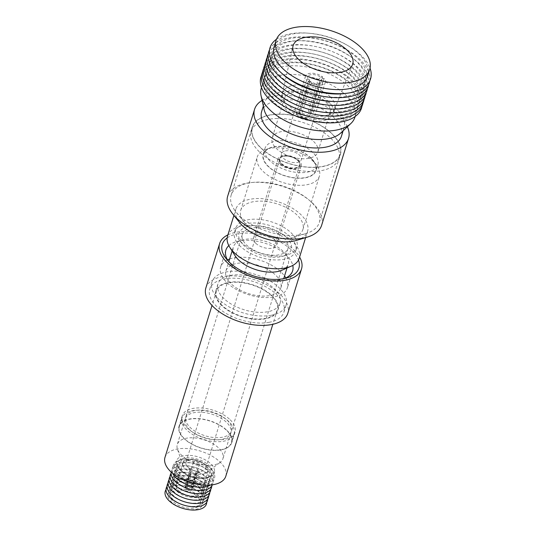 <?xml version="1.0" encoding="UTF-8"?>
<svg xmlns="http://www.w3.org/2000/svg" width="536" height="536" viewBox="0 0 536 536"><rect width="100%" height="100%" fill="white"/><g stroke="black" fill="none" stroke-linecap="round" stroke-linejoin="round"><path stroke-width="0.4" stroke-dasharray="2.68 2.01" d="M226.869 430.328A27.611 14.345 -162.8 0 1 231.787 442.595A27.611 14.345 -162.8 0 1 211.747 450.227A27.611 14.345 -162.8 0 1 183.955 438.535A27.611 14.345 -162.8 0 1 179.037 426.267A27.611 14.345 -162.8 0 1 199.077 418.636A27.611 14.345 -162.8 0 1 226.869 430.328M230.138 419.762A27.611 14.345 -162.8 0 1 235.056 432.029A27.611 14.345 -162.8 0 1 215.016 439.667A27.611 14.345 -162.8 0 1 187.225 427.969A27.611 14.345 -162.8 0 1 182.307 415.702A27.611 14.345 -162.8 0 1 202.347 408.07A27.611 14.345 -162.8 0 1 230.138 419.762M227.257 420.311A23.899 12.415 -162.8 0 1 231.512 430.937A23.899 12.415 -162.8 0 1 214.166 437.543A23.899 12.415 -162.8 0 1 190.113 427.42A23.899 12.415 -162.8 0 1 185.851 416.8A23.899 12.415 -162.8 0 1 203.198 410.194A23.899 12.415 -162.8 0 1 227.257 420.311M283.718 237.91A23.899 12.415 -162.8 0 1 287.973 248.537A23.899 12.415 -162.8 0 1 270.626 255.143A23.899 12.415 -162.8 0 1 246.573 245.019A23.899 12.415 -162.8 0 1 242.312 234.4A23.899 12.415 -162.8 0 1 259.665 227.793A23.899 12.415 -162.8 0 1 283.718 237.91M280.261 164.103A12.08 6.278 17.2 0 0 292.422 169.222A12.08 6.278 17.2 0 0 301.185 165.879A12.08 6.278 17.2 0 0 299.034 160.512A12.08 6.278 17.2 0 0 286.881 155.4A12.08 6.278 17.2 0 0 278.11 158.736A12.08 6.278 17.2 0 0 280.261 164.103M255.759 243.264A12.08 6.278 17.2 0 0 267.913 248.376A12.08 6.278 17.2 0 0 276.683 245.039A12.08 6.278 17.2 0 0 274.533 239.672A12.08 6.278 17.2 0 0 262.372 234.554A12.08 6.278 17.2 0 0 253.608 237.897A12.08 6.278 17.2 0 0 255.759 243.264M298.117 160.425A10.787 5.601 -162.8 0 1 300.039 165.215A10.787 5.601 -162.8 0 1 292.207 168.197A10.787 5.601 -162.8 0 1 281.353 163.627A10.787 5.601 -162.8 0 1 279.43 158.837A10.787 5.601 -162.8 0 1 287.263 155.855A10.787 5.601 -162.8 0 1 298.117 160.425M281.266 163.909A10.787 5.601 17.2 0 0 292.12 168.478A10.787 5.601 17.2 0 0 299.952 165.497A10.787 5.601 17.2 0 0 298.029 160.706A10.787 5.601 17.2 0 0 287.175 156.137A10.787 5.601 17.2 0 0 279.343 159.118A10.787 5.601 17.2 0 0 281.266 163.909M283.765 156.244A10.351 5.38 -162.8 0 1 294.941 158.422A10.351 5.38 -162.8 0 1 299.624 165.088A10.351 5.38 -162.8 0 1 295.705 167.808A10.351 5.38 -162.8 0 1 284.536 165.631A10.351 5.38 -162.8 0 1 279.846 158.964A10.351 5.38 -162.8 0 1 283.765 156.244M189.851 459.64A10.351 5.38 -162.8 0 1 201.02 461.811A10.351 5.38 -162.8 0 1 205.71 468.477A10.351 5.38 -162.8 0 1 202.709 470.97A10.351 5.38 -162.8 0 1 201.791 471.198A10.351 5.38 -162.8 0 1 187.004 466.112A10.351 5.38 -162.8 0 1 185.932 462.354A10.351 5.38 -162.8 0 1 189.851 459.64M191.808 467.941A4.315 2.245 -162.8 0 1 196.464 468.846A4.315 2.245 -162.8 0 1 198.414 471.626A4.315 2.245 -162.8 0 1 197.161 472.665A4.315 2.245 -162.8 0 1 196.779 472.759A4.315 2.245 -162.8 0 1 190.622 470.635A4.315 2.245 -162.8 0 1 190.173 469.074A4.315 2.245 -162.8 0 1 191.808 467.941M195.097 472.933L195.995 472.759A4.315 2.245 17.2 0 1 196.987 473.724L192.625 487.807A4.315 2.245 -162.8 0 1 192.967 489.227A4.315 2.245 -162.8 0 1 191.332 490.36A4.315 2.245 -162.8 0 1 186.059 489.067L186.95 488.892L191.312 474.809A3.189 1.662 -162.8 0 1 190.32 473.844L185.959 487.928A3.189 1.662 -162.8 0 1 185.798 487.01A3.189 1.662 -162.8 0 1 187.004 486.172A3.189 1.662 -162.8 0 1 190.736 487.016L195.097 472.933A3.189 1.662 -162.8 0 1 196.089 473.891L191.727 487.981A3.189 1.662 -162.8 0 1 191.895 488.899A3.189 1.662 -162.8 0 1 190.682 489.737A3.189 1.662 -162.8 0 1 186.95 488.892M195.995 472.759L191.633 486.842A4.315 2.245 -162.8 0 0 186.361 485.542A4.315 2.245 -162.8 0 0 184.726 486.681A4.315 2.245 -162.8 0 0 185.061 488.102L185.959 487.928M198.313 465.087A3.189 1.662 -162.8 0 1 194.87 464.417A3.189 1.662 -162.8 0 1 193.422 462.36A3.189 1.662 -162.8 0 1 194.635 461.523A3.189 1.662 -162.8 0 1 198.079 462.193A3.189 1.662 -162.8 0 1 199.526 464.25A3.189 1.662 -162.8 0 1 198.313 465.087M181.664 419.668A27.262 14.164 -162.8 0 1 181.985 417.919A27.262 14.164 -162.8 0 1 210.581 411.97A27.262 14.164 -162.8 0 1 234.393 432.297A27.262 14.164 -162.8 0 1 234.071 434.039A27.262 14.164 -162.8 0 1 205.476 439.989A27.262 14.164 -162.8 0 1 181.664 419.668M179.051 428.117A27.262 14.164 -162.8 0 1 179.366 426.368A27.262 14.164 -162.8 0 1 207.968 420.425A27.262 14.164 -162.8 0 1 231.773 440.746A27.262 14.164 -162.8 0 1 231.458 442.495A27.262 14.164 -162.8 0 1 202.856 448.438A27.262 14.164 -162.8 0 1 179.051 428.117M176.558 466.856A18.117 9.414 -162.8 0 1 176.766 465.697A18.117 9.414 -162.8 0 1 195.774 461.744A18.117 9.414 -162.8 0 1 211.599 475.251A18.117 9.414 -162.8 0 1 211.385 476.41A18.117 9.414 -162.8 0 1 192.377 480.363A18.117 9.414 -162.8 0 1 176.558 466.856M174.287 466.313A20.462 10.633 -162.8 0 1 194.762 460.223A20.462 10.633 -162.8 0 1 213.864 475.794A20.462 10.633 -162.8 0 1 193.389 481.884A20.462 10.633 -162.8 0 1 174.287 466.313M173.054 466.575A21.567 11.209 -162.8 0 1 194.635 460.156A21.567 11.209 -162.8 0 1 214.775 476.571A21.567 11.209 -162.8 0 1 193.195 482.99A21.567 11.209 -162.8 0 1 173.054 466.575M175.888 469.007A18.117 9.414 -162.8 0 1 194.019 463.613A18.117 9.414 -162.8 0 1 210.929 477.395A18.117 9.414 -162.8 0 1 192.806 482.789A18.117 9.414 -162.8 0 1 175.888 469.007M172.786 473.462A21.567 11.209 -162.8 0 1 172.049 469.831A21.567 11.209 -162.8 0 1 193.63 463.412A21.567 11.209 -162.8 0 1 213.764 479.821A21.567 11.209 -162.8 0 1 210.28 485.073M174.883 472.256A18.117 9.414 -162.8 0 1 193.014 466.863A18.117 9.414 -162.8 0 1 209.924 480.651A18.117 9.414 -162.8 0 1 191.801 486.045A18.117 9.414 -162.8 0 1 174.883 472.256M171.192 472.082A21.567 11.209 -162.8 0 1 193.556 466.896A21.567 11.209 -162.8 0 1 212.759 483.077A21.567 11.209 -162.8 0 1 212.377 484.825M173.878 475.506A18.117 9.414 -162.8 0 1 192.002 470.119A18.117 9.414 -162.8 0 1 208.919 483.901A18.117 9.414 -162.8 0 1 190.789 489.294A18.117 9.414 -162.8 0 1 173.878 475.506M171.031 473.402A21.567 11.209 -162.8 0 1 194.206 470.628A21.567 11.209 -162.8 0 1 211.767 486.011M172.873 478.762A18.117 9.414 -162.8 0 1 190.997 473.368A18.117 9.414 -162.8 0 1 207.914 487.157A18.117 9.414 -162.8 0 1 189.784 492.55A18.117 9.414 -162.8 0 1 172.873 478.762M170.026 476.651A21.567 11.209 -162.8 0 1 193.201 473.878A21.567 11.209 -162.8 0 1 210.755 489.261M171.862 482.011A18.117 9.414 -162.8 0 1 189.992 476.625A18.117 9.414 -162.8 0 1 206.903 490.407A18.117 9.414 -162.8 0 1 188.779 495.8A18.117 9.414 -162.8 0 1 171.862 482.011M169.021 479.908A21.567 11.209 -162.8 0 1 192.196 477.134A21.567 11.209 -162.8 0 1 209.75 492.517M170.857 485.268A18.117 9.414 -162.8 0 1 188.98 479.874A18.117 9.414 -162.8 0 1 205.898 493.663A18.117 9.414 -162.8 0 1 187.774 499.05A18.117 9.414 -162.8 0 1 170.857 485.268M168.009 483.157A21.567 11.209 -162.8 0 1 191.185 480.383A21.567 11.209 -162.8 0 1 208.745 495.767M169.852 488.517A18.117 9.414 -162.8 0 1 187.975 483.13A18.117 9.414 -162.8 0 1 204.893 496.912A18.117 9.414 -162.8 0 1 186.763 502.306A18.117 9.414 -162.8 0 1 169.852 488.517M167.004 486.413A21.567 11.209 -162.8 0 1 190.18 483.64A21.567 11.209 -162.8 0 1 207.734 499.023M168.84 491.773A18.117 9.414 -162.8 0 1 186.97 486.38A18.117 9.414 -162.8 0 1 203.881 500.168A18.117 9.414 -162.8 0 1 185.758 505.555A18.117 9.414 -162.8 0 1 168.84 491.773M165.999 489.663A21.567 11.209 -162.8 0 1 189.175 486.889A21.567 11.209 -162.8 0 1 206.729 502.272M167.835 495.023A18.117 9.414 -162.8 0 1 185.965 489.629A18.117 9.414 -162.8 0 1 202.876 503.418A18.117 9.414 -162.8 0 1 184.752 508.811A18.117 9.414 -162.8 0 1 167.835 495.023M200.571 502.868A15.738 8.174 -162.8 0 1 200.39 503.873A15.738 8.174 -162.8 0 1 183.882 507.311A15.738 8.174 -162.8 0 1 170.14 495.579A15.738 8.174 -162.8 0 1 170.321 494.567A15.738 8.174 -162.8 0 1 186.83 491.137A15.738 8.174 -162.8 0 1 200.571 502.868M203.888 492.162A15.738 8.174 -162.8 0 1 203.707 493.174A15.738 8.174 -162.8 0 1 187.198 496.604A15.738 8.174 -162.8 0 1 173.45 484.872A15.738 8.174 -162.8 0 1 173.637 483.861A15.738 8.174 -162.8 0 1 190.146 480.43A15.738 8.174 -162.8 0 1 203.888 492.162M201.348 491.552A13.112 6.814 -162.8 0 1 201.201 492.396A13.112 6.814 -162.8 0 1 187.439 495.257A13.112 6.814 -162.8 0 1 175.989 485.482A13.112 6.814 -162.8 0 1 176.143 484.638A13.112 6.814 -162.8 0 1 189.898 481.777A13.112 6.814 -162.8 0 1 201.348 491.552M208.069 469.864A13.112 6.814 -162.8 0 1 207.914 470.702A13.112 6.814 -162.8 0 1 206.407 472.745A13.112 6.814 -162.8 0 1 193.369 473.335A13.112 6.814 -162.8 0 1 182.944 465.483A13.112 6.814 -162.8 0 1 182.702 463.787A13.112 6.814 -162.8 0 1 182.856 462.95A13.112 6.814 -162.8 0 1 196.612 460.089A13.112 6.814 -162.8 0 1 208.069 469.864M223.217 457.114A23.899 12.415 -162.8 0 1 222.936 458.649A23.899 12.415 -162.8 0 1 220.196 462.36A23.899 12.415 -162.8 0 1 196.431 463.439A23.899 12.415 -162.8 0 1 177.436 449.128A23.899 12.415 -162.8 0 1 176.994 446.046A23.899 12.415 -162.8 0 1 177.275 444.512A23.899 12.415 -162.8 0 1 202.347 439.299A23.899 12.415 -162.8 0 1 223.217 457.114M231.137 431.514A23.899 12.415 -162.8 0 1 230.862 433.048A23.899 12.415 -162.8 0 1 205.791 438.26A23.899 12.415 -162.8 0 1 184.92 420.445A23.899 12.415 -162.8 0 1 185.195 418.911A23.899 12.415 -162.8 0 1 210.266 413.698A23.899 12.415 -162.8 0 1 231.137 431.514M227.559 279.511A28.73 14.928 -162.8 0 1 225.931 270.988A28.73 14.928 -162.8 0 1 246.788 263.042A28.73 14.928 -162.8 0 1 275.705 275.209A28.73 14.928 -162.8 0 1 279.196 279.457A28.73 14.928 -162.8 0 1 280.824 287.979A28.73 14.928 -162.8 0 1 259.967 295.926A28.73 14.928 -162.8 0 1 231.05 283.752A28.73 14.928 -162.8 0 1 227.559 279.511M282.003 270.191A28.73 14.928 17.2 0 0 288.234 264.047A28.73 14.928 17.2 0 0 286.606 255.525A28.73 14.928 17.2 0 0 257.736 239.545A28.73 14.928 17.2 0 0 233.341 247.056A28.73 14.928 17.2 0 0 234.962 255.578M299.255 258.198A37.533 19.497 17.2 0 0 297.132 247.063A37.533 19.497 17.2 0 0 259.411 226.192A37.533 19.497 17.2 0 0 227.545 236.001M296.683 240.349A37.533 19.497 17.2 0 0 307.577 231.311A37.533 19.497 17.2 0 0 305.453 220.182A37.533 19.497 17.2 0 0 267.739 199.305A37.533 19.497 17.2 0 0 235.874 209.114A37.533 19.497 17.2 0 0 237.991 220.249A37.533 19.497 17.2 0 0 239.753 222.728M321.647 225.247A49.178 25.547 17.2 0 0 318.866 210.661A49.178 25.547 17.2 0 0 312.883 203.399A49.178 25.547 17.2 0 0 263.384 182.568A49.178 25.547 17.2 0 0 227.686 196.163M230.266 275.424A32.529 16.897 -162.8 0 1 265.353 282.258A32.529 16.897 -162.8 0 1 280.087 303.202A32.529 16.897 -162.8 0 1 267.759 311.738A32.529 16.897 -162.8 0 1 232.671 304.904A32.529 16.897 -162.8 0 1 217.938 283.959A32.529 16.897 -162.8 0 1 230.266 275.424M228.081 282.465A32.529 16.897 -162.8 0 1 263.176 289.299A32.529 16.897 -162.8 0 1 277.903 310.244A32.529 16.897 -162.8 0 1 265.581 318.779A32.529 16.897 -162.8 0 1 230.487 311.945A32.529 16.897 -162.8 0 1 215.76 291.008A32.529 16.897 -162.8 0 1 228.081 282.465M269.213 322.297A38.827 20.174 -162.8 0 1 227.324 314.143A38.827 20.174 -162.8 0 1 209.744 289.145A38.827 20.174 -162.8 0 1 224.457 278.948A38.827 20.174 -162.8 0 1 266.338 287.108A38.827 20.174 -162.8 0 1 283.919 312.106A38.827 20.174 -162.8 0 1 269.213 322.297M271.39 315.255A38.827 20.174 -162.8 0 1 229.502 307.101A38.827 20.174 -162.8 0 1 211.921 282.097A38.827 20.174 -162.8 0 1 226.634 271.906A38.827 20.174 -162.8 0 1 268.523 280.06A38.827 20.174 -162.8 0 1 286.103 305.064A38.827 20.174 -162.8 0 1 271.39 315.255M227.9 234.862A42.88 22.277 -162.8 0 1 293.889 249.883A42.88 22.277 -162.8 0 1 299.604 257.059M205.871 287.946A42.88 22.277 -162.8 0 1 236.999 276.087A42.88 22.277 -162.8 0 1 280.154 294.251A42.88 22.277 -162.8 0 1 287.799 313.305M222.092 305.359A31.838 16.542 -162.8 0 1 216.417 291.209A31.838 16.542 -162.8 0 1 239.532 282.405A31.838 16.542 -162.8 0 1 271.571 295.892A31.838 16.542 -162.8 0 1 277.246 310.036A31.838 16.542 -162.8 0 1 254.138 318.84A31.838 16.542 -162.8 0 1 222.092 305.359M164.974 457.409A31.838 16.542 -162.8 0 1 188.082 448.612A31.838 16.542 -162.8 0 1 220.129 462.092A31.838 16.542 -162.8 0 1 225.797 476.243M229.636 259.015A34.941 18.15 -162.8 0 1 281.179 272.188A34.941 18.15 -162.8 0 1 284.529 276.007M285.788 277.956A34.941 18.15 -162.8 0 1 287.41 287.718A34.941 18.15 -162.8 0 1 262.044 297.38A34.941 18.15 -162.8 0 1 226.869 282.579A34.941 18.15 -162.8 0 1 220.644 267.049A34.941 18.15 -162.8 0 1 227.492 259.906M228.812 245.615A34.941 18.15 -162.8 0 1 286.412 255.283A34.941 18.15 -162.8 0 1 292.777 265.421M284.69 278.445A34.941 18.15 -162.8 0 1 282.499 279.229A34.941 18.15 -162.8 0 1 232.101 265.675A34.941 18.15 -162.8 0 1 229.495 262.821A34.941 18.15 -162.8 0 1 228.128 260.938M227.15 237.93A40.12 20.844 -162.8 0 1 291.745 250.292A40.12 20.844 -162.8 0 1 298.492 260.014M254.835 140.8A46.156 23.979 17.2 0 0 301.225 166.475A46.156 23.979 17.2 0 0 340.414 154.408A46.156 23.979 17.2 0 0 337.801 140.713A46.156 23.979 17.2 0 0 291.416 115.046A46.156 23.979 17.2 0 0 252.222 127.106A46.156 23.979 17.2 0 0 254.835 140.8M233.776 208.832A46.156 23.979 17.2 0 0 235.94 211.881A46.156 23.979 17.2 0 0 305.956 233.555A46.156 23.979 17.2 0 0 319.356 222.44A46.156 23.979 17.2 0 0 316.743 208.745A46.156 23.979 17.2 0 0 270.358 183.071A46.156 23.979 17.2 0 0 231.163 195.138A46.156 23.979 17.2 0 0 233.776 208.832M246.54 224.751A32.529 16.897 17.2 0 0 293.447 237.368A32.529 16.897 17.2 0 0 302.887 229.535A32.529 16.897 17.2 0 0 301.051 219.887A32.529 16.897 17.2 0 0 297.091 215.083A32.529 16.897 17.2 0 0 264.355 201.308A32.529 16.897 17.2 0 0 240.744 210.3A32.529 16.897 17.2 0 0 242.58 219.948A32.529 16.897 17.2 0 0 244.108 222.092A32.529 16.897 17.2 0 0 246.54 224.751M313.62 161.698A32.529 16.897 17.2 0 0 266.707 149.082A32.529 16.897 17.2 0 0 257.267 156.914A32.529 16.897 17.2 0 0 263.062 171.373A32.529 16.897 17.2 0 0 295.798 185.148A32.529 16.897 17.2 0 0 319.416 176.15A32.529 16.897 17.2 0 0 316.046 164.358A32.529 16.897 17.2 0 0 313.62 161.698M310.9 158.241A27.349 14.211 17.2 0 0 271.457 147.635A27.349 14.211 17.2 0 0 268.395 166.374A27.349 14.211 17.2 0 0 303.845 177.831A27.349 14.211 17.2 0 0 312.944 160.478A27.349 14.211 17.2 0 0 310.9 158.241M311.175 158.194A27.698 14.392 17.2 0 0 283.296 146.462A27.698 14.392 17.2 0 0 263.189 154.12A27.698 14.392 17.2 0 0 268.127 166.428A27.698 14.392 17.2 0 0 295.999 178.153A27.698 14.392 17.2 0 0 316.106 170.502A27.698 14.392 17.2 0 0 311.175 158.194M312.917 152.559A27.698 14.392 17.2 0 0 285.038 140.827A27.698 14.392 17.2 0 0 264.938 148.485A27.698 14.392 17.2 0 0 269.869 160.793A27.698 14.392 17.2 0 0 297.748 172.518A27.698 14.392 17.2 0 0 317.848 164.867A27.698 14.392 17.2 0 0 312.917 152.559M308.3 111.495L318.109 79.804A5.481 2.848 17.2 0 0 311.563 78.263A5.481 2.848 17.2 0 0 309.486 79.697A5.481 2.848 17.2 0 0 309.835 81.392L308.441 79.67L306.646 80.011A10.351 5.38 -162.8 0 1 305.48 76.146A10.351 5.38 -162.8 0 1 309.406 73.425A10.351 5.38 -162.8 0 1 322.612 76.956L312.146 110.764L308.3 111.495A5.481 2.848 -162.8 0 1 309.795 112.942L313.64 112.205L324.099 78.403A10.351 5.38 -162.8 0 1 325.265 82.269A10.351 5.38 -162.8 0 1 321.339 84.99A10.351 5.38 -162.8 0 1 308.133 81.459L309.929 81.11L311.329 82.832A5.481 2.848 17.2 0 0 317.875 84.38A5.481 2.848 17.2 0 0 318.364 84.259A5.481 2.848 17.2 0 0 319.952 82.939A5.481 2.848 17.2 0 0 319.603 81.251L322.304 78.745A8.067 4.194 -162.8 0 1 320.736 83.536A8.067 4.194 -162.8 0 1 320.026 83.71A8.067 4.194 -162.8 0 1 309.929 81.11M285.427 150.897A10.351 5.38 -162.8 0 1 296.596 153.068A10.351 5.38 -162.8 0 1 301.286 159.735A10.351 5.38 -162.8 0 1 297.359 162.455A10.351 5.38 -162.8 0 1 286.19 160.277A10.351 5.38 -162.8 0 1 281.5 153.611A10.351 5.38 -162.8 0 1 285.427 150.897M313.64 112.205A10.351 5.38 17.2 0 0 312.146 110.764M301.52 114.523A5.481 2.848 -162.8 0 1 300.026 113.083L296.18 113.813A10.351 5.38 17.2 0 0 297.674 115.26L301.52 114.523L311.329 82.832M309.835 81.392L300.026 113.083M307.63 117.478A5.481 2.848 -162.8 0 1 301.721 116.325A5.481 2.848 -162.8 0 1 299.242 112.801A5.481 2.848 -162.8 0 1 301.312 111.361A5.481 2.848 -162.8 0 1 307.229 112.513A5.481 2.848 -162.8 0 1 309.708 116.037A5.481 2.848 -162.8 0 1 307.63 117.478M264.094 109.445A41.761 21.695 -162.8 0 1 264.275 103.059A41.761 21.695 -162.8 0 1 294.586 91.515A41.761 21.695 -162.8 0 1 336.621 109.197A41.761 21.695 -162.8 0 1 344.058 127.756A41.761 21.695 -162.8 0 1 340.601 133.129M261.662 111.508A41.761 21.695 -162.8 0 1 291.973 99.964A41.761 21.695 -162.8 0 1 334.002 117.645A41.761 21.695 -162.8 0 1 341.445 136.204M261.273 88.239A49.004 25.46 -162.8 0 1 296.85 74.692A49.004 25.46 -162.8 0 1 346.176 95.442A49.004 25.46 -162.8 0 1 354.906 117.223M272.683 101.364A49.004 25.46 -162.8 0 1 263.953 79.589A49.004 25.46 -162.8 0 1 299.53 66.042A49.004 25.46 -162.8 0 1 348.856 86.792A49.004 25.46 -162.8 0 1 357.586 108.574A49.004 25.46 -162.8 0 1 322.009 122.121A49.004 25.46 -162.8 0 1 272.683 101.364M261.622 75.241A52.635 27.343 -162.8 0 1 300.817 62.524A52.635 27.343 -162.8 0 1 352.165 84.661A52.635 27.343 -162.8 0 1 361.961 106.302M288.763 108.935A49.004 25.46 -162.8 0 1 273.648 98.256A49.004 25.46 -162.8 0 1 283.484 63.617A49.004 25.46 -162.8 0 1 349.814 83.683A49.004 25.46 -162.8 0 1 320.535 118.764M262.647 71.891A52.635 27.343 -162.8 0 1 301.802 59.087A52.635 27.343 -162.8 0 1 353.224 81.231A52.635 27.343 -162.8 0 1 363.006 102.959M296.435 108.728A49.004 25.46 -162.8 0 1 274.68 94.912A49.004 25.46 -162.8 0 1 284.522 60.267A49.004 25.46 -162.8 0 1 350.852 80.34A49.004 25.46 -162.8 0 1 355.462 108.473A49.004 25.46 -162.8 0 1 314.317 114.269M263.679 68.588A52.635 27.343 -162.8 0 1 302.853 55.824A52.635 27.343 -162.8 0 1 354.236 77.968A52.635 27.343 -162.8 0 1 364.031 99.649M275.765 91.401A49.004 25.46 -162.8 0 1 285.608 56.756A49.004 25.46 -162.8 0 1 351.938 76.829A49.004 25.46 -162.8 0 1 342.102 111.475A49.004 25.46 -162.8 0 1 275.765 91.401M264.804 65.044A52.635 27.343 -162.8 0 1 312.702 53.828A52.635 27.343 -162.8 0 1 331.911 59.777A52.635 27.343 -162.8 0 1 355.274 74.618A52.635 27.343 -162.8 0 1 365.103 96.091M291.973 98.57A49.004 25.46 -162.8 0 1 276.851 87.897A49.004 25.46 -162.8 0 1 272.241 59.757A49.004 25.46 -162.8 0 1 313.386 53.968A49.004 25.46 -162.8 0 1 331.268 59.503A49.004 25.46 -162.8 0 1 353.023 73.325A49.004 25.46 -162.8 0 1 323.737 108.406M265.943 61.339A52.635 27.343 -162.8 0 1 305.205 48.749A52.635 27.343 -162.8 0 1 356.433 70.873A52.635 27.343 -162.8 0 1 366.255 92.386M293.105 94.906A49.004 25.46 -162.8 0 1 277.99 84.226A49.004 25.46 -162.8 0 1 287.825 49.587A49.004 25.46 -162.8 0 1 354.155 69.66A49.004 25.46 -162.8 0 1 324.876 104.741M267.129 57.56A52.635 27.343 -162.8 0 1 315 46.418A52.635 27.343 -162.8 0 1 334.209 52.367A52.635 27.343 -162.8 0 1 357.566 67.208A52.635 27.343 -162.8 0 1 367.408 88.601M287.477 87.127A49.004 25.46 -162.8 0 1 279.149 80.48A49.004 25.46 -162.8 0 1 274.533 52.347A49.004 25.46 -162.8 0 1 315.677 46.558A49.004 25.46 -162.8 0 1 333.566 52.093A49.004 25.46 -162.8 0 1 355.314 65.915A49.004 25.46 -162.8 0 1 333.915 101.505M268.322 53.687A52.635 27.343 -162.8 0 1 297.058 40.749A52.635 27.343 -162.8 0 1 352.212 57.821A52.635 27.343 -162.8 0 1 358.778 63.302A52.635 27.343 -162.8 0 1 368.607 84.735M280.455 76.259A49.004 25.46 -162.8 0 1 299.162 40.689A49.004 25.46 -162.8 0 1 350.51 56.582A49.004 25.46 -162.8 0 1 356.628 61.687A49.004 25.46 -162.8 0 1 346.785 96.333A49.004 25.46 -162.8 0 1 280.455 76.259M269.548 49.774A52.635 27.343 -162.8 0 1 308.897 37.366A52.635 27.343 -162.8 0 1 359.964 59.476A52.635 27.343 -162.8 0 1 369.807 80.815M282.733 74.169A49.004 25.46 -162.8 0 1 281.467 72.99A49.004 25.46 -162.8 0 1 291.303 38.344A49.004 25.46 -162.8 0 1 357.639 58.417A49.004 25.46 -162.8 0 1 345.151 93.492M276.509 39.222A52.635 27.343 -162.8 0 1 307.249 33.098A52.635 27.343 -162.8 0 1 348.125 45.754A52.635 27.343 -162.8 0 1 361.204 55.469A52.635 27.343 -162.8 0 1 370.034 68.172M274.097 46.833A49.004 25.46 -162.8 0 1 308.756 33.212A49.004 25.46 -162.8 0 1 346.819 44.991A49.004 25.46 -162.8 0 1 358.993 54.036A49.004 25.46 -162.8 0 1 367.723 75.811M329.935 96.56A27.262 14.164 -162.8 0 1 334.792 108.681A27.262 14.164 -162.8 0 1 334.591 109.244A27.262 14.164 -162.8 0 1 314.451 116.165A27.262 14.164 -162.8 0 1 287.557 104.667A27.262 14.164 -162.8 0 1 282.546 93.137A27.262 14.164 -162.8 0 1 282.7 92.554A27.262 14.164 -162.8 0 1 302.492 85.016A27.262 14.164 -162.8 0 1 329.935 96.56M328.407 101.492A27.262 14.164 -162.8 0 1 333.265 113.605A27.262 14.164 -162.8 0 1 313.473 121.143A27.262 14.164 -162.8 0 1 286.03 109.599A27.262 14.164 -162.8 0 1 281.172 97.485A27.262 14.164 -162.8 0 1 300.964 89.948A27.262 14.164 -162.8 0 1 328.407 101.492M313.587 141.43A23.899 12.415 -162.8 0 1 317.841 152.05A23.899 12.415 -162.8 0 1 300.495 158.656A23.899 12.415 -162.8 0 1 276.435 148.539A23.899 12.415 -162.8 0 1 272.181 137.919A23.899 12.415 -162.8 0 1 289.527 131.307A23.899 12.415 -162.8 0 1 313.587 141.43M325.794 101.994A23.899 12.415 -162.8 0 1 330.049 112.614A23.899 12.415 -162.8 0 1 312.702 119.22A23.899 12.415 -162.8 0 1 288.649 109.096A23.899 12.415 -162.8 0 1 284.388 98.477A23.899 12.415 -162.8 0 1 301.735 91.87A23.899 12.415 -162.8 0 1 325.794 101.994M260.65 147.581A45.902 23.845 -162.8 0 1 252.469 127.186A45.902 23.845 -162.8 0 1 285.788 114.496A45.902 23.845 -162.8 0 1 331.992 133.933A45.902 23.845 -162.8 0 1 340.166 154.334A45.902 23.845 -162.8 0 1 306.847 167.024A45.902 23.845 -162.8 0 1 260.65 147.581M259.344 151.809A45.902 23.845 -162.8 0 1 251.163 131.414A45.902 23.845 -162.8 0 1 284.482 118.724A45.902 23.845 -162.8 0 1 330.685 138.161A45.902 23.845 -162.8 0 1 338.859 158.556A45.902 23.845 -162.8 0 1 305.54 171.245A45.902 23.845 -162.8 0 1 259.344 151.809M262.097 100.406A49.178 25.547 -162.8 0 1 339.77 116.546A49.178 25.547 -162.8 0 1 347.355 126.798M319.603 81.251L309.795 112.942M308.441 79.67A8.067 4.194 -162.8 0 1 310.726 74.705A8.067 4.194 -162.8 0 1 320.816 77.298L318.109 79.804M296.18 113.813L306.646 80.011M308.133 81.459L297.674 115.26M322.304 78.745L324.099 78.403M322.612 76.956L320.816 77.298M191.312 474.809L190.414 474.976L186.059 489.067M185.061 488.102L189.422 474.018L190.32 473.844M189.422 474.018A4.315 2.245 17.2 0 0 190.414 474.976M190.736 487.016L191.633 486.842M196.987 473.724L196.089 473.891M192.625 487.807L191.727 487.981M295.088 237.636A32.013 16.629 -162.8 0 1 296.897 247.13A32.013 16.629 -162.8 0 1 287.611 254.835A32.013 16.629 -162.8 0 1 241.448 242.419A32.013 16.629 -162.8 0 1 239.056 239.806A32.013 16.629 -162.8 0 1 237.555 237.696A32.013 16.629 -162.8 0 1 235.746 228.195A32.013 16.629 -162.8 0 1 258.982 219.351A32.013 16.629 -162.8 0 1 291.195 232.905A32.013 16.629 -162.8 0 1 295.088 237.636M236.376 241.495A32.013 16.629 17.2 0 0 268.543 259.297A32.013 16.629 17.2 0 0 295.725 250.935A32.013 16.629 17.2 0 0 293.916 241.435A32.013 16.629 17.2 0 0 261.742 223.633A32.013 16.629 17.2 0 0 234.567 232.001A32.013 16.629 17.2 0 0 236.376 241.495M286.398 237.401A27.349 14.211 17.2 0 0 250.949 225.944A27.349 14.211 17.2 0 0 241.85 243.297A27.349 14.211 17.2 0 0 243.893 245.535A27.349 14.211 17.2 0 0 283.336 256.141A27.349 14.211 17.2 0 0 286.398 237.401M214.574 471.425A19.845 10.311 -162.8 0 1 194.722 477.328A19.845 10.311 -162.8 0 1 176.197 462.233A19.845 10.311 -162.8 0 1 196.049 456.324A19.845 10.311 -162.8 0 1 214.574 471.425M212.47 472.43A18.117 9.414 -162.8 0 1 212.256 473.59A18.117 9.414 -162.8 0 1 193.248 477.543A18.117 9.414 -162.8 0 1 177.429 464.042A18.117 9.414 -162.8 0 1 177.637 462.876A18.117 9.414 -162.8 0 1 196.645 458.923A18.117 9.414 -162.8 0 1 212.47 472.43M235.056 432.029L231.787 442.595M287.973 248.537L231.512 430.937M276.683 245.039L301.185 165.879M299.624 165.088L205.71 468.477M197.161 472.665L202.709 470.97M198.414 471.626L192.967 489.227M193.422 462.36L185.798 487.01M181.985 417.919L179.366 426.368M176.766 465.697L177.483 463.747C175.895 464.015 181.523 473.951 192.665 476.511C204.183 478.829 210.715 477.857 212.256 473.59L211.385 476.41M203.707 493.174L200.39 503.873M207.914 470.702L201.201 492.396M206.407 472.745L220.196 462.36M182.944 465.483L177.436 449.128M230.862 433.048L222.936 458.649M225.931 270.988L228.818 261.655M232.108 251.022L233.341 247.056M233.917 215.425L235.874 209.114M280.087 303.202L277.903 310.244M211.921 282.097L209.744 289.145M216.417 291.209L212.008 305.466M292.643 270.814L287.41 287.718M282.499 279.229L287.249 277.782M319.356 222.44L340.414 154.408M293.447 237.368L305.956 233.555M244.108 222.092L235.94 211.881M240.744 210.3L257.267 156.914M271.457 147.635L266.707 149.082M263.189 154.12L264.938 148.485M325.265 82.269L301.286 159.735M309.486 79.697L299.242 112.801M318.364 84.259L320.736 83.536M264.275 103.059L263.344 106.061M263.953 79.589L261.501 87.522M313.386 53.968L312.702 53.828M331.268 59.503L331.911 59.777M315.677 46.558L315 46.418M333.566 52.093L334.209 52.367M299.162 40.689L297.058 40.749M350.51 56.582L352.212 57.821M308.756 33.212L307.249 33.098M346.819 44.991L348.125 45.754M334.591 109.244L352.474 64.709M334.792 108.681L333.265 113.605M330.049 112.614L317.841 152.05M252.469 127.186L251.163 131.414M340.166 154.334L338.859 158.556M284.388 98.477L272.181 137.919M282.7 92.554L281.172 97.485M282.546 93.137L292.951 46.284M357.586 108.574L355.127 116.506M344.058 127.756L343.127 130.757M319.952 82.939L309.708 116.037M305.48 76.146L281.5 153.611M316.106 170.502L317.848 164.867M312.944 160.478L316.046 164.358M302.887 229.535L319.416 176.15M231.163 195.138L252.222 127.106M229.495 262.821L226.393 258.942M225.877 250.151L220.644 267.049M277.246 310.036L272.831 324.293M286.103 305.064L283.919 312.106M217.938 283.959L215.76 291.008M305.62 237.622L307.577 231.311M280.824 287.979L283.712 278.646M287.001 268.02L288.234 264.047M185.195 418.911L177.275 444.512M182.856 462.95L176.143 484.638M173.637 483.861L170.321 494.567M234.071 434.039L231.458 442.495M199.526 464.25L191.895 488.899M190.173 469.074L184.726 486.681M190.622 470.635L187.004 466.112M279.846 158.964L185.932 462.354M253.608 237.897L278.11 158.736M242.312 234.4L185.851 416.8M182.307 415.702L179.037 426.267M295.725 250.935L296.897 247.13M241.85 243.297L239.056 239.806M283.336 256.141L287.611 254.835M234.567 232.001L235.746 228.195"/><path stroke-width="0.8" d="M212.377 484.825A21.567 11.209 -162.8 0 1 189.516 489.06A21.567 11.209 -162.8 0 1 171.044 473.08A21.567 11.209 -162.8 0 1 171.192 472.082M211.767 486.011A21.567 11.209 -162.8 0 1 211.754 486.326A21.567 11.209 -162.8 0 1 190.173 492.745A21.567 11.209 -162.8 0 1 170.039 476.337A21.567 11.209 -162.8 0 1 171.031 473.402M210.755 489.261A21.567 11.209 -162.8 0 1 210.742 489.582A21.567 11.209 -162.8 0 1 189.168 496.001A21.567 11.209 -162.8 0 1 169.028 479.586A21.567 11.209 -162.8 0 1 170.026 476.651M209.75 492.517A21.567 11.209 -162.8 0 1 209.737 492.832A21.567 11.209 -162.8 0 1 188.156 499.25A21.567 11.209 -162.8 0 1 168.023 482.842A21.567 11.209 -162.8 0 1 169.021 479.908M208.745 495.767A21.567 11.209 -162.8 0 1 208.732 496.088A21.567 11.209 -162.8 0 1 187.151 502.507A21.567 11.209 -162.8 0 1 167.018 486.092A21.567 11.209 -162.8 0 1 168.009 483.157M207.734 499.023A21.567 11.209 -162.8 0 1 207.727 499.338A21.567 11.209 -162.8 0 1 186.146 505.756A21.567 11.209 -162.8 0 1 166.013 489.348A21.567 11.209 -162.8 0 1 167.004 486.413M206.729 502.272A21.567 11.209 -162.8 0 1 206.715 502.594A21.567 11.209 -162.8 0 1 185.141 509.012A21.567 11.209 -162.8 0 1 165.001 492.597A21.567 11.209 -162.8 0 1 165.999 489.663M233.917 215.425L227.545 236.001A37.533 19.497 17.2 0 0 229.669 247.136A37.533 19.497 17.2 0 0 229.73 247.223A37.533 19.497 17.2 0 0 291.115 266.231A37.533 19.497 17.2 0 0 299.255 258.198L305.62 237.622M254.573 109.317L227.686 196.163A49.178 25.547 17.2 0 0 230.467 210.749A49.178 25.547 17.2 0 0 232.771 213.998A49.178 25.547 17.2 0 0 236.45 218.018A49.178 25.547 17.2 0 0 307.369 237.093A49.178 25.547 17.2 0 0 321.647 225.247L348.534 138.402A49.178 25.547 -162.8 0 1 312.83 151.996A49.178 25.547 -162.8 0 1 263.33 131.166A49.178 25.547 -162.8 0 1 254.573 109.317A49.178 25.547 -162.8 0 1 262.097 100.406M299.604 257.059A42.88 22.277 -162.8 0 1 301.527 268.938A42.88 22.277 -162.8 0 1 270.405 280.79A42.88 22.277 -162.8 0 1 227.244 262.633A42.88 22.277 -162.8 0 1 219.606 243.579A42.88 22.277 -162.8 0 1 227.9 234.862M301.527 268.938L287.799 313.305A42.88 22.277 -162.8 0 1 256.67 325.158A42.88 22.277 -162.8 0 1 213.509 307.001A42.88 22.277 -162.8 0 1 205.871 287.946L219.606 243.579M272.831 324.293L225.797 476.243A31.838 16.542 -162.8 0 1 202.688 485.04A31.838 16.542 -162.8 0 1 170.642 471.559A31.838 16.542 -162.8 0 1 164.974 457.409L212.008 305.466M284.529 276.007A34.941 18.15 -162.8 0 1 285.788 277.956M292.777 265.421A34.941 18.15 -162.8 0 1 292.643 270.814A34.941 18.15 -162.8 0 1 284.69 278.445M298.492 260.014A40.12 20.844 -162.8 0 1 287.249 277.782A40.12 20.844 -162.8 0 1 229.388 262.218A40.12 20.844 -162.8 0 1 226.393 258.942A40.12 20.844 -162.8 0 1 227.15 237.93M355.127 116.506L354.906 117.223A49.004 25.46 -162.8 0 1 350.846 123.528L340.601 133.129A41.761 21.695 -162.8 0 1 271.712 121.612A41.761 21.695 -162.8 0 1 264.094 109.445L261.065 95.736A49.004 25.46 -162.8 0 1 261.273 88.239L261.501 87.522M343.127 130.757L341.445 136.204A41.761 21.695 -162.8 0 1 311.128 147.748A41.761 21.695 -162.8 0 1 269.099 130.067A41.761 21.695 -162.8 0 1 261.662 111.508L263.344 106.061M350.846 123.528A49.004 25.46 -162.8 0 1 270.01 110.014A49.004 25.46 -162.8 0 1 261.065 95.736M361.961 106.302A52.635 27.343 -162.8 0 1 324.95 122.724A52.635 27.343 -162.8 0 1 270.358 100.312A52.635 27.343 -162.8 0 1 261.622 75.241M363.006 102.959A52.635 27.343 -162.8 0 1 321.774 118.912A52.635 27.343 -162.8 0 1 287.658 108.352A52.635 27.343 -162.8 0 1 271.424 96.882A52.635 27.343 -162.8 0 1 262.647 71.891M364.031 99.649A52.635 27.343 -162.8 0 1 315 114.403A52.635 27.343 -162.8 0 1 295.792 108.46A52.635 27.343 -162.8 0 1 272.435 93.612A52.635 27.343 -162.8 0 1 263.679 68.588M365.103 96.091A52.635 27.343 -162.8 0 1 328.213 112.687A52.635 27.343 -162.8 0 1 273.467 90.269A52.635 27.343 -162.8 0 1 264.804 65.044M366.255 92.386A52.635 27.343 -162.8 0 1 324.984 108.547A52.635 27.343 -162.8 0 1 290.867 97.988A52.635 27.343 -162.8 0 1 274.626 86.524A52.635 27.343 -162.8 0 1 265.943 61.339M367.408 88.601A52.635 27.343 -162.8 0 1 326.116 104.882A52.635 27.343 -162.8 0 1 291.999 94.323A52.635 27.343 -162.8 0 1 275.765 82.852A52.635 27.343 -162.8 0 1 267.129 57.56M368.607 84.735A52.635 27.343 -162.8 0 1 335.791 101.525A52.635 27.343 -162.8 0 1 285.916 86.088A52.635 27.343 -162.8 0 1 276.971 78.946A52.635 27.343 -162.8 0 1 268.322 53.687M369.807 80.815A52.635 27.343 -162.8 0 1 333.024 97.552A52.635 27.343 -162.8 0 1 278.157 75.12A52.635 27.343 -162.8 0 1 269.548 49.774M370.034 68.172A52.635 27.343 -162.8 0 1 347.79 93.137A52.635 27.343 -162.8 0 1 280.757 72.387A52.635 27.343 -162.8 0 1 279.397 71.114A52.635 27.343 -162.8 0 1 276.509 39.222M369.733 69.332L367.723 75.811A49.004 25.46 -162.8 0 1 332.153 89.365A49.004 25.46 -162.8 0 1 282.827 68.608A49.004 25.46 -162.8 0 1 274.097 46.833L276.1 40.347A49.004 25.46 -162.8 0 1 311.677 26.8A49.004 25.46 -162.8 0 1 361.003 47.557A49.004 25.46 -162.8 0 1 369.733 69.332A49.004 25.46 -162.8 0 1 334.156 82.879A49.004 25.46 -162.8 0 1 284.83 62.122A49.004 25.46 -162.8 0 1 276.1 40.347M347.154 50.203A31.189 16.201 -162.8 0 1 352.474 64.709A31.189 16.201 -162.8 0 1 329.446 72.628A31.189 16.201 -162.8 0 1 298.679 59.476A31.189 16.201 -162.8 0 1 292.951 46.284A31.189 16.201 -162.8 0 1 315.141 36.95A31.189 16.201 -162.8 0 1 347.154 50.203M347.355 126.798A49.178 25.547 -162.8 0 1 348.534 138.402M347.79 93.137L345.151 93.492A49.004 25.46 -162.8 0 1 282.733 74.169L280.757 72.387M335.791 101.525L333.915 101.505A49.004 25.46 -162.8 0 1 287.477 87.127L285.916 86.088M326.116 104.882L324.876 104.741A49.004 25.46 -162.8 0 1 293.105 94.906L291.999 94.323M324.984 108.547L323.737 108.406A49.004 25.46 -162.8 0 1 291.973 98.57L290.867 97.988M315 114.403L314.317 114.269A49.004 25.46 -162.8 0 1 296.435 108.728L295.792 108.46M321.774 118.912L320.535 118.764A49.004 25.46 -162.8 0 1 288.763 108.935L287.658 108.352M227.492 259.906A34.941 18.15 -162.8 0 1 229.636 259.015M228.128 260.938A34.941 18.15 -162.8 0 1 225.877 250.151A34.941 18.15 -162.8 0 1 228.812 245.615M232.771 213.998L239.753 222.728A37.533 19.497 17.2 0 0 296.683 240.349L307.369 237.093M234.962 255.578A28.73 14.928 17.2 0 0 235.009 255.645A28.73 14.928 17.2 0 0 282.003 270.191L291.115 266.231M210.28 485.073A21.567 11.209 -162.8 0 1 189.597 485.529A21.567 11.209 -162.8 0 1 172.786 473.462M228.818 261.655L232.108 251.022M235.009 255.645L229.73 247.223M283.712 278.646L287.001 268.02"/></g></svg>
